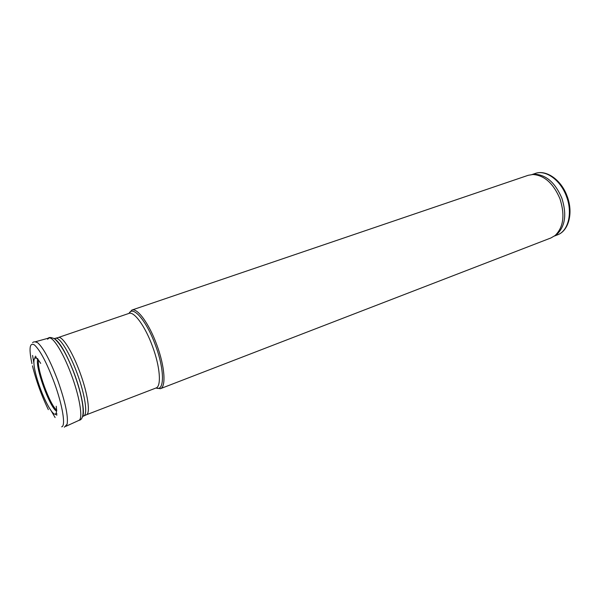<?xml version="1.0" encoding="UTF-8"?>
<svg xmlns="http://www.w3.org/2000/svg" width="600" height="600" viewBox="0 0 600 600"><rect width="100%" height="100%" fill="white"/><g stroke="black" fill="none" stroke-linecap="round" stroke-linejoin="round"><path stroke-width="0.9" d="M554.88 235.695L556.98 234.255C565.298 226.178 566.91 214.118 561.81 198.067C555.345 182.985 546.48 175.05 535.215 174.262L532.673 174.502M160.373 388.702L550.957 237.938L555.075 235.538C563.513 227.333 565.14 215.07 559.95 198.735C553.373 183.382 544.365 175.305 532.928 174.495L528.225 175.297L131.843 310.072L129.038 313.38C132.953 305.032 146.775 321.097 155.49 345.368C164.715 369.915 164.61 391.957 156.097 387.96L160.373 388.702C166.275 387.067 164.835 366.337 156.81 344.873C149.175 323.722 137.325 307.605 131.843 310.072M78.623 420.51L80.347 419.903C86.392 416.092 81.855 393.803 73.463 371.655C67.005 355.043 60.705 344.1 54.547 338.82C50.55 336.952 48.233 337.08 47.588 339.21L49.073 337.98C53.115 336.75 63.09 352.68 70.883 373.478C79.455 395.857 83.198 418.035 79.148 420.24L78.66 420.495M56.543 411.217C49.523 407.303 34.402 364.98 37.883 358.942M35.1 341.82L37.575 342.66C43.463 347.82 50.28 360.653 58.028 381.15C65.31 401.993 68.347 416.325 67.14 424.147L65.775 426.375M566.452 196.388C560.58 180.015 545.678 169.47 535.162 173.483C546.315 169.32 561.315 179.947 567.112 196.155C573.487 212.49 568.882 230.873 557.445 234.877C568.298 231.165 572.88 212.903 566.452 196.388M152.528 346.462C145.29 326.415 134.108 311.085 128.97 313.403L58.267 337.522C62.22 335.587 72.532 351.93 80.055 372.735C87.892 393.87 90.675 413.768 86.31 414.81L156.03 387.99C161.572 386.467 160.132 366.81 152.528 346.462M83.535 416.033L84.09 415.755C87.832 413.588 84.825 394.132 77.273 373.74C70.012 353.692 60.142 337.53 55.957 338.228L55.358 338.37M32.58 355.447L33.773 362.438M51.54 411.405L55.102 417.533M35.475 356.115L34.852 357.907M55.275 414.188L56.903 415.162M36.345 357L35.947 357.96M55.883 413.295L57 413.925M37.5 358.418L37.358 358.987M38.588 359.97C36.285 367.702 50.093 405.75 56.82 410.213M53.895 338.392C59.213 341.153 65.752 352.192 73.508 371.528C81.412 391.853 85.387 412.838 82.395 416.955M56.227 406.237C56.79 410.377 56.64 412.928 55.785 413.88C52.95 417.06 42.795 397.928 37.32 379.538C31.628 360.96 33.188 351.27 40.688 363.397M48.338 409.643C41.527 395.595 36.233 380.985 32.445 365.835M31.935 363.638C28.747 348.33 29.602 342.105 34.5 344.978C40.26 350.392 46.89 363.045 54.383 382.928C62.677 405.6 65.925 426.285 61.672 426.817M535.162 173.483L532.088 174.532M557.445 234.877L554.408 236.048M535.215 174.262L532.928 174.495M556.98 234.255L555.075 235.538M54.255 338.618L58.267 337.522M82.53 416.543L86.31 414.81M32.602 342.608C33.75 341.558 35.407 341.572 37.575 342.66M35.227 341.798L49.073 337.98M65.895 426.308L78.96 420.36M67.14 424.147L64.387 427.207"/></g></svg>
